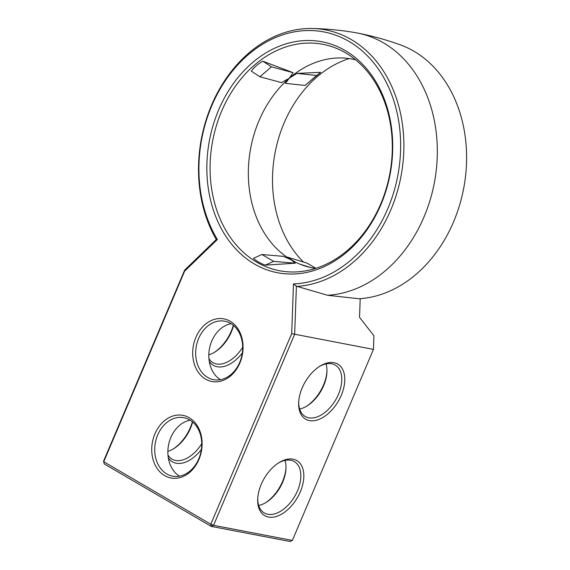 <?xml version="1.0" encoding="UTF-8"?>
<svg xmlns="http://www.w3.org/2000/svg" width="570" height="570" viewBox="0 0 570 570"><rect width="100%" height="100%" fill="white"/><g stroke="black" fill="none" stroke-linecap="round" stroke-linejoin="round"><path stroke-width="0.85" d="M296.4 286.197L293.493 283.924L295.174 283.839A127.616 99.736 100.9 0 0 396.777 180.64A127.616 99.736 100.9 0 0 348.954 41.396A127.616 99.736 100.9 0 0 225.378 80.612A127.616 99.736 100.9 0 0 216.415 237.882L217.369 239.5L216.329 239.471L184.659 270.109L103.569 461.13L103.733 461.743L210.8 524.215L213.565 525.319L294.647 334.298L296.4 286.197L327.543 295.267L358.901 298.758A130.323 101.852 100.9 0 0 462.655 193.365A130.323 101.852 100.9 0 0 413.82 51.172A130.323 101.852 100.9 0 0 400.047 44.738C386.246 39.8 372.132 35.917 357.689 33.081A132.846 103.818 100.9 0 1 383.524 42.893A132.846 103.818 100.9 0 1 433.307 187.836A132.846 103.818 100.9 0 1 327.543 295.267M293.493 283.924L291.69 333.649L373.443 349.403L373.934 335.823L359.528 317.305L360.204 298.673M216.272 239.528A129.939 101.546 100.9 0 1 213.216 101.396A129.939 101.546 100.9 0 1 312.438 28.5A129.939 101.546 100.9 0 1 351.27 39.565A129.939 101.546 100.9 0 1 399.955 181.338A129.939 101.546 100.9 0 1 296.514 286.411M217.369 239.5L184.623 271.17L103.733 461.743L104.217 463.916L211.278 526.395L213.565 525.319L292.36 540.424L373.443 349.403M309.424 420.596A31.884 19.173 120.3 0 0 344.13 386.047A31.884 19.173 120.3 0 0 319.82 366.253A31.884 19.173 120.3 0 0 298.666 402.498A31.884 19.173 120.3 0 0 309.424 420.596M268.47 517.068A31.884 19.173 120.3 0 0 303.176 482.526A31.884 19.173 120.3 0 0 278.865 462.726A31.884 19.173 120.3 0 0 257.711 498.971A31.884 19.173 120.3 0 0 268.47 517.068M292.36 540.424L290.073 541.5L211.278 526.395L210.8 524.215L291.69 333.649M345.092 50.495A117.591 91.898 100.9 0 1 347.387 251.627A117.591 91.898 100.9 0 1 206.853 169.611A117.591 91.898 100.9 0 1 345.092 50.495M164.637 475.615A31.884 24.916 100.9 0 1 164.017 421.08A31.884 24.916 100.9 0 1 202.115 443.318A31.884 24.916 100.9 0 1 164.637 475.615M205.592 379.136A31.884 24.916 100.9 0 1 204.965 324.608A31.884 24.916 100.9 0 1 243.069 346.838A31.884 24.916 100.9 0 1 205.592 379.136M312.438 28.5C327.023 28.835 341.537 30.253 355.986 32.768A132.846 103.818 100.9 0 1 357.689 33.081M298.709 401.686A29.754 17.898 120.3 0 0 305.242 416.499A29.754 17.898 120.3 0 0 308.776 417.81A29.754 17.898 120.3 0 0 337.184 397.091A29.754 17.898 120.3 0 0 335.245 365.092A29.754 17.898 120.3 0 0 319.136 366.688M257.761 498.166A29.754 17.898 120.3 0 0 264.295 512.971A29.754 17.898 120.3 0 0 267.829 514.283A29.754 17.898 120.3 0 0 296.229 493.563A29.754 17.898 120.3 0 0 294.291 461.572A29.754 17.898 120.3 0 0 278.181 463.161M303.496 262.065A115.275 90.088 100.9 0 1 276.072 147.972A115.275 90.088 100.9 0 1 349.182 58.582M184.623 271.17L184.659 270.109M345.62 52.875A115.275 90.088 100.9 0 1 389.168 177.028A115.275 90.088 100.9 0 1 299.663 271.669A115.275 90.088 100.9 0 1 212.717 140.555A115.275 90.088 100.9 0 1 341.986 50.887A115.275 90.088 100.9 0 1 345.62 52.875M166.761 473.934A29.754 23.256 100.9 0 1 156.344 438.665A29.754 23.256 100.9 0 1 183.825 417.696A29.754 23.256 100.9 0 1 201.067 451.298A29.754 23.256 100.9 0 1 172.625 476.142A29.754 23.256 100.9 0 1 166.761 473.934M207.708 377.454A29.754 23.256 100.9 0 1 197.291 342.192A29.754 23.256 100.9 0 1 224.78 321.216A29.754 23.256 100.9 0 1 242.015 354.825A29.754 23.256 100.9 0 1 213.572 379.67A29.754 23.256 100.9 0 1 207.708 377.454M299.67 409.032A29.754 17.898 120.3 0 0 307.202 405.854A29.754 17.898 120.3 0 0 326.938 372.025A29.754 17.898 120.3 0 0 326.004 363.916M258.723 505.505A29.754 17.898 120.3 0 0 266.247 502.334A29.754 17.898 120.3 0 0 285.99 468.504A29.754 17.898 120.3 0 0 285.05 460.389M168.314 457.817A31.884 19.173 120.3 0 0 176.223 463.239A31.884 19.173 120.3 0 0 201.367 449.474M209.261 361.344A31.884 19.173 120.3 0 0 217.177 366.759A31.884 19.173 120.3 0 0 242.321 352.994M265.591 502.733A31.884 19.173 120.3 0 0 286.012 467.735M306.539 406.26A31.884 19.173 120.3 0 0 326.966 371.255M173.337 448.904A31.884 19.173 120.3 0 0 192.375 421.779M214.292 352.424A31.884 19.173 120.3 0 0 233.322 325.306M315.637 268.406A106.276 83.056 100.9 0 1 294.804 261.829A106.276 83.056 100.9 0 1 291.384 259.963A106.276 83.056 100.9 0 1 289.311 78.19A106.276 83.056 100.9 0 1 333.835 58.233A106.276 83.056 100.9 0 1 355.616 59.822M296.927 73.409L289.311 78.19L285.385 83.355L305.107 85.443L316.649 75.496L296.927 73.409L320.732 72.333L305.107 85.443M315.923 268.313L307.137 263.183L287.373 257.106L295.053 261.958M103.569 461.13L104.217 463.916M262.863 61.204L293.065 72.668L271.441 66.832L259.899 76.779L251.327 71.15C254.191 67.189 258.039 63.876 262.863 61.204L271.441 66.832M259.899 76.779L281.523 82.614L289.311 78.19L293.065 72.668M265.2 265.143C260.319 263.29 256.407 261.01 253.465 258.296L261.936 254.519L273.664 261.366L265.2 265.143L295.246 263.212L291.384 259.963L283.511 256.365L261.936 254.519M190.166 420.19A29.754 23.256 -79.1 0 0 168.542 445.063A29.754 23.256 -79.1 0 0 179.436 476.171M231.121 323.717A29.754 23.256 -79.1 0 0 209.489 348.584A29.754 23.256 -79.1 0 0 220.391 379.691M167.979 455.052A29.754 17.898 120.3 0 0 172.047 459.135A29.754 17.898 120.3 0 0 175.574 460.453A29.754 17.898 120.3 0 0 201.737 443.724M208.926 358.58A29.754 17.898 120.3 0 0 212.995 362.663A29.754 17.898 120.3 0 0 216.529 363.974A29.754 17.898 120.3 0 0 242.692 347.244M167.872 451.319A29.754 17.898 120.3 0 0 174 448.497A29.754 17.898 120.3 0 0 192.61 421.985M208.827 354.846A29.754 17.898 120.3 0 0 214.947 352.025A29.754 17.898 120.3 0 0 233.565 325.506M320.732 72.333L316.649 75.496M310.778 267.544L300.248 264.302M295.246 263.212L273.664 261.366"/></g></svg>
